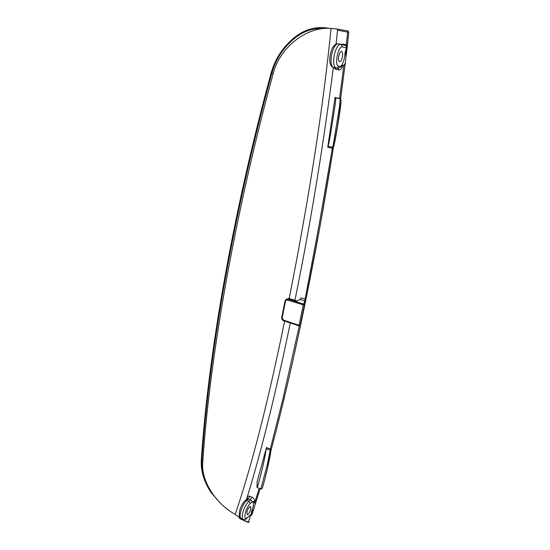 <?xml version="1.0" encoding="UTF-8"?>
<svg xmlns="http://www.w3.org/2000/svg" width="550" height="550" viewBox="0 0 550 550"><rect width="100%" height="100%" fill="white"/><g stroke="black" fill="none" stroke-linecap="round" stroke-linejoin="round"><path stroke-width="0.82" d="M299.221 325.889L299.042 325.27L299.771 325.401L299.221 325.889M299.771 325.401L299.489 325.909M333.548 146.74L333.279 148.459L327.752 147.18L335.06 97.467L335.019 98.237L335.479 97.817C336.462 97.783 334.221 111.141 332.138 124.025C330.082 137.61 328.68 145.028 327.951 146.272L332.496 147.345L319.248 224.104L304.782 300.905L303.208 305.133L299.042 325.27L283.546 320.121L281.799 317.316M285.89 299.564L284.996 301.049L285.89 299.564L289.183 298.492C305.724 214.844 322.059 119.206 331.059 28.421L337.205 29.047L337.535 30.202L336.064 44.069M286.956 299.083L289.218 298.643L296.711 301.043L300.128 299.42L300.953 297.88L305.958 299.179C315.789 251.192 324.892 200.949 333.266 148.445L333.403 147.173M284.996 301.049L285.45 301.4C285.526 300.472 286.234 300.039 287.561 300.114L288.069 299.173L303.71 304.178L304.37 305.174L287.561 300.114M289.163 298.485L288.056 298.506M290.283 322.96C276.141 391.414 261.91 449.061 247.583 495.901L251.817 497.042C253.818 498.114 254.829 499.586 254.836 501.462L254.684 502.893L255.358 503.876L253.694 509.19L251.412 512.091L253.103 506.825C253.646 503.938 253.454 502.226 252.532 501.683M259.201 488.338L254.684 502.893L252.436 501.641L254.836 501.462M257.304 481.03L266.496 447.507L270.304 449.041L270.229 450.223L266.276 448.635L266.496 447.507M299.269 325.93L282.748 399.616L270.304 449.041L271.411 448.903M270.889 450.897L270.188 449.989L270.971 450.663L271.404 448.924M261.993 488.558C262.749 488.173 269.486 462.048 270.875 451.048L270.229 450.223L267.479 463.87L260.81 489.019L257.146 487.465M266.276 448.635C265.038 456.803 263.003 466.276 260.171 477.063C258.363 484.406 257.297 487.843 256.974 487.389L257.194 480.989M252.828 510.386L252.134 513.356L251.137 514.91L251.419 513.968L247.39 517.543C242.543 522.122 245.492 507.409 250.209 503.601L252.264 501.827L250.566 499.778L247.424 498.712L245.458 500.287M250.917 514.752L247.39 517.543M247.191 498.795L246.867 498.169L247.583 495.901L247.424 498.712M246.833 512.304L247.225 514.697C248.641 514.223 249.831 512.263 250.807 508.832L250.415 506.426C249.006 506.894 247.816 508.853 246.833 512.304M253.694 509.19L252.429 513.157L251.419 513.968L251.412 512.091M251.996 514.339L250.271 515.322M304.391 302.706L305.064 303.676L304.37 305.174L300.204 325.298L300.822 324.012C291.06 370.294 281.256 411.909 271.418 448.855M304.246 304.549L303.421 305.195M341.261 44.337L343.049 44.103L346.266 44.777L346.761 48.235L345.641 53.749L346.101 56.265L345.29 63.071L343.832 65.402L339.529 98.663M343.832 65.402L342.836 65.209L341.076 66.138C342.588 64.089 343.743 61.201 344.534 57.475L345.139 52.051L345.641 53.749M342.836 65.209L342.286 67.134C341.55 69.101 340.223 70.008 338.319 69.864L335.748 69.362L333.726 67.561M333.348 67.485C322.864 148.816 310.049 226.428 294.91 300.321M333.554 146.623C334.317 147.489 342.024 101.502 340.966 99.859M335.479 97.817L340.237 98.814L339.412 107.312L336.497 125.001C334.517 136.936 333.011 147.214 332.496 147.345L333.912 145.757L337.645 125.469L341.069 100.946L340.223 98.814M333.259 147.18L332.393 147.386M327.752 147.18L327.951 146.272M338.312 43.773L338.216 43.752C335.493 43.931 333.286 47.589 331.595 54.718C330.426 62.054 331.072 66.323 333.541 67.526L338.209 68.427L340.938 66.619L338.621 66.158C334.097 65.773 338.181 45.375 342.506 46.929L346.411 47.926L346.259 46.193L345.18 45.368M342.286 67.134L340.938 66.619L341.076 66.138M338.745 56.162C338.229 59.338 338.498 61.208 339.556 61.751C340.725 61.641 341.681 60.06 342.416 56.994C342.939 53.818 342.671 51.948 341.612 51.384C340.436 51.494 339.481 53.082 338.745 56.162M346.259 46.193L347.256 46.667L347.091 48.386L346.411 47.926L345.448 51.006L346.692 51.562L347.091 48.386L346.081 56.526M348.789 32.333L348.095 30.951L347.669 31.983L346.266 44.777L347.387 45.093L347.098 48.4M246.867 498.169L246.469 499.434M251.79 514.738L251.563 515.336L250.559 515.433L248.284 522.438L249.267 521.984L248.27 522.081L239.896 518.705L238.542 516.787L235.235 514.36C251.907 465.231 268.366 400.806 284.611 321.069M240.391 517.839L240.171 518.471M252.436 513.143L252.168 513.92M251.57 515.322L253.722 509.121M337.246 29.054L348.074 30.951L348.782 32.402L347.263 46.722M345.235 63.504L340.649 98.677L335.06 97.467M340.649 98.704L345.194 63.731M333.279 148.472L320.403 224.235L305.449 301.861L304.782 300.905L300.128 299.42M305.449 301.861L300.877 323.854M260.102 488.723L255.344 503.931M331.059 28.421C306.989 26.311 279.936 46.888 273.157 73.7C233.571 218.673 209.406 361.591 202.716 462.715C201.094 481.539 216.659 504.556 235.235 514.36M273.178 73.624L271.817 73.349C232.279 218.274 208.505 359.322 201.843 460.763L201.829 460.962C201.3 471.377 204.462 481.848 211.324 492.388L216.652 499.118M323.173 28.607C313.541 28.057 304.556 30.883 296.202 37.07C284.137 46.441 276.038 58.444 271.893 73.067L271.061 73.294M300.795 324.101C291.026 370.384 281.215 412.005 271.377 448.972L270.971 450.663M271.377 448.972L270.304 449.041L270.188 449.996M299.049 325.827L283.649 320.753L283.546 320.121M282.178 317.721L285.45 301.4M242.921 519.138L241.326 518.423C240.089 518.107 239.779 516.278 240.377 512.944C241.725 507.409 243.856 503.188 246.764 500.294L248.882 501.215L250.566 499.778L251.817 497.042M249.707 496.127L248.449 498.864L246.764 500.294L245.032 500.644C242.124 503.876 240.268 507.533 239.47 511.617M250.209 503.601L248.882 501.215C245.988 504.123 243.863 508.344 242.509 513.893C241.904 517.22 242.213 519.049 243.437 519.365C244.778 519.764 246.022 519.337 247.149 518.093L246.751 518.457M342.506 46.929L340.828 44.227C338.126 44.412 335.919 48.077 334.221 55.213C333.039 62.562 333.678 66.832 336.132 68.035L338.209 68.427L338.319 69.864M345.283 45.396L338.216 43.752C336.614 43.608 335.122 44.371 333.733 46.028C332.832 47.809 332.668 45.925 330.261 54.484C329.223 62.019 330.014 62.645 330.536 64.57C331.506 66.523 332.502 67.513 333.541 67.526L336.146 68.035C337.397 68.131 338.222 67.506 338.621 66.158M342.753 44.729L343.049 44.103M345.104 45.347L345.634 44.578M335.679 67.946L335.748 69.362M345.448 51.006L345.139 52.051M337.535 30.202L348.782 32.312L347.387 45.093M305.986 299.145L305.016 303.222M271.893 73.067L271.04 73.377C231.619 217.924 207.934 358.621 201.314 459.917L202.826 461.182M201.279 460.426C200.791 471.082 204.009 481.724 210.946 492.367L211.324 492.388M201.829 460.962L201.279 460.171M296.202 37.07L295.914 36.341C305.69 29.136 316.133 26.366 327.236 28.022L329.044 28.339L326.782 28.359M299.138 325.903L300.19 325.311L305.037 303.263M299.104 325.889L283.649 320.753M283.621 320.739C282.246 320.196 281.614 319.096 281.724 317.439M281.738 317.35L284.982 301.132M296.897 300.953L289.183 298.492M270.93 450.512L267.355 468.841L264.289 481.154C262.295 489.369 261.594 489.156 260.92 489.108M240.694 518.093C239.793 516.333 239.058 518.643 239.401 511.981M239.958 518.732L248.256 522.431M348.088 30.951L337.205 29.047M346.101 56.265L346.692 51.562M260.095 488.716L255.358 503.876M210.994 492.436L220.055 502.817M295.879 36.369C283.607 45.911 275.357 58.128 271.136 73.019"/></g></svg>
